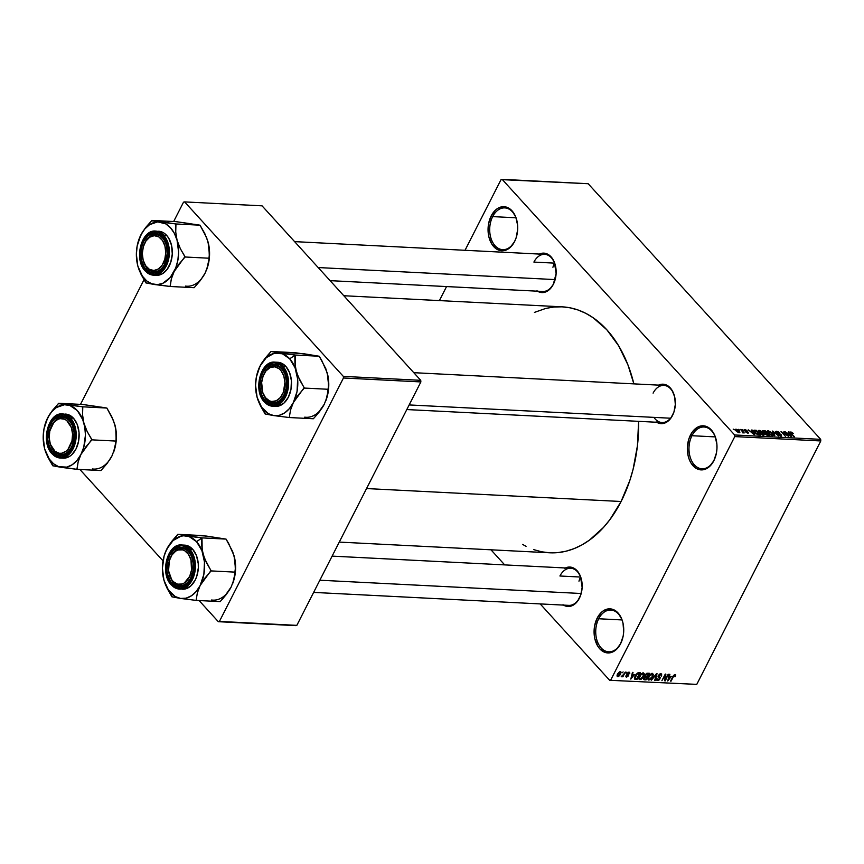 <?xml version="1.0" encoding="UTF-8"?>
<svg xmlns="http://www.w3.org/2000/svg" width="864" height="864" viewBox="0 0 864 864"><rect width="100%" height="100%" fill="white"/><g stroke="black" fill="none" stroke-linecap="round" stroke-linejoin="round"><path stroke-width="1.3" d="M620.838 643.108A20.909 14.029 -87.1 0 0 621.907 640.71A20.909 14.029 92.9 0 1 620.838 643.108A20.909 14.029 92.9 0 1 608.71 651.812A20.909 14.029 92.9 0 1 596.916 640.159A20.909 14.029 92.9 0 1 598.698 618.764L597.218 618.041A22.075 14.807 92.9 0 1 611.118 608.958A22.075 14.807 92.9 0 1 622.771 622.188A22.075 14.807 92.9 0 1 621.81 640.948A22.075 14.807 92.9 0 1 620.59 643.734L616.205 649.62L610.708 652.655L604.94 652.374L599.767 648.821L597.672 645.97L594.821 638.658L594.184 634.478L594.616 625.882L597.218 618.041L601.603 612.155L604.26 610.243L610.006 608.85L615.589 610.805L618.041 612.965L621.821 619.24L622.998 623.128L623.7 631.616L623.203 635.904L620.59 643.734A22.075 14.807 92.9 0 1 599.767 648.821A22.075 14.807 92.9 0 1 597.218 618.041L598.698 618.764A20.909 14.029 92.9 0 1 610.826 610.049A20.909 14.029 92.9 0 1 622.836 622.447A20.909 14.029 -87.1 0 0 611.777 610.146A20.909 14.029 -87.1 0 0 598.698 618.764L622.015 619.942L598.698 618.764A20.909 14.029 -87.1 0 0 601.117 647.914A20.909 14.029 -87.1 0 0 620.838 643.108M714.107 460.069A20.909 14.029 -87.1 0 0 715.165 457.661A20.909 14.029 92.9 0 1 714.107 460.069A20.909 14.029 92.9 0 1 701.968 468.774A20.909 14.029 92.9 0 1 690.174 457.121A20.909 14.029 92.9 0 1 691.956 435.715L690.487 435.002A22.075 14.807 92.9 0 1 704.387 425.92A22.075 14.807 92.9 0 1 716.029 439.15A22.075 14.807 92.9 0 1 715.079 457.909A22.075 14.807 92.9 0 1 713.858 460.696L709.474 466.582L703.976 469.616L701.071 469.897L695.488 467.942L690.93 462.92L689.256 459.497L688.079 455.62L687.377 447.12L688.921 438.739L692.485 431.752L697.529 427.205L703.274 425.801L708.847 427.756L713.405 432.778L715.079 436.201L716.893 444.258L716.958 448.578L716.461 452.866L713.858 460.696A22.075 14.807 92.9 0 1 693.036 465.772A22.075 14.807 92.9 0 1 690.487 435.002L691.956 435.715A20.909 14.029 92.9 0 1 704.095 427.01A20.909 14.029 92.9 0 1 716.094 439.409A20.909 14.029 -87.1 0 0 705.035 427.108A20.909 14.029 -87.1 0 0 691.956 435.715L715.284 436.903L691.956 435.715A20.909 14.029 -87.1 0 0 694.375 464.875A20.909 14.029 -87.1 0 0 714.107 460.069M514.814 240.959A20.909 14.029 -87.1 0 0 515.884 238.55A20.909 14.029 92.9 0 1 514.814 240.959A20.909 14.029 92.9 0 1 502.675 249.664A20.909 14.029 92.9 0 1 490.892 238.01A20.909 14.029 92.9 0 1 492.674 216.605L491.195 215.892A22.075 14.807 92.9 0 1 505.094 206.809A22.075 14.807 92.9 0 1 516.737 220.039A22.075 14.807 92.9 0 1 515.786 238.799A22.075 14.807 92.9 0 1 514.566 241.585L510.181 247.471L507.524 249.383L501.779 250.787L496.206 248.821L491.638 243.81L488.797 236.509L488.16 232.33L488.592 223.722L491.195 215.892L495.58 210.006L498.236 208.094L503.982 206.69L509.555 208.645L512.017 210.816L515.797 217.091L517.601 225.148L517.676 229.457L516.121 237.838L514.566 241.585A22.075 14.807 92.9 0 1 493.744 246.661A22.075 14.807 92.9 0 1 491.195 215.892L492.674 216.605A20.909 14.029 92.9 0 1 504.803 207.9A20.909 14.029 92.9 0 1 516.812 220.298A20.909 14.029 -87.1 0 0 505.753 207.997A20.909 14.029 -87.1 0 0 492.674 216.605L515.992 217.793L492.674 216.605A20.909 14.029 -87.1 0 0 495.094 245.765A20.909 14.029 -87.1 0 0 514.814 240.959M658.552 385.128A19.753 13.252 92.9 0 1 674.482 396.133A19.753 13.252 92.9 0 1 673.628 412.916A19.753 13.252 92.9 0 1 672.538 415.411L672.786 414.785A18.587 12.474 -87.1 0 0 673.715 412.679A18.587 12.474 92.9 0 1 672.786 414.785A18.587 12.474 92.9 0 1 661.997 422.528L406.804 409.558M674.546 396.392A18.587 12.474 -87.1 0 0 664.718 385.484A18.587 12.474 -87.1 0 0 653.098 393.142A18.587 12.474 92.9 0 1 663.887 385.398A18.587 12.474 92.9 0 1 674.546 396.392M565.38 567.983A19.753 13.252 92.9 0 1 581.31 578.988A19.753 13.252 92.9 0 1 580.457 595.771A19.753 13.252 92.9 0 1 579.366 598.266L579.614 597.629A18.587 12.474 -87.1 0 0 580.554 595.523A18.587 12.474 92.9 0 1 579.614 597.629A18.587 12.474 92.9 0 1 568.825 605.372L313.632 592.402M581.375 579.236A18.587 12.474 -87.1 0 0 571.547 568.339A18.587 12.474 -87.1 0 0 559.926 575.996A18.587 12.474 92.9 0 1 570.715 568.253A18.587 12.474 92.9 0 1 581.375 579.247M539.352 254.07A19.753 13.252 92.9 0 1 555.282 265.075A19.753 13.252 92.9 0 1 554.429 281.858A19.753 13.252 92.9 0 1 553.327 284.353L553.576 283.716A18.587 12.474 -87.1 0 0 554.515 281.61A18.587 12.474 92.9 0 1 553.576 283.716A18.587 12.474 92.9 0 1 542.797 291.46L330.091 280.649M555.347 265.324A18.587 12.474 -87.1 0 0 545.508 254.426A18.587 12.474 -87.1 0 0 533.898 262.084A18.587 12.474 92.9 0 1 544.676 254.34A18.587 12.474 92.9 0 1 555.347 265.334M554.537 263.131L533.898 262.084L554.537 263.131M580.576 577.044L559.926 575.996L580.576 577.044M339.271 542.095L549.644 552.787A123.131 82.62 -87.1 0 0 621.097 501.498L366.541 488.56L621.097 501.498A123.131 82.62 -87.1 0 0 638.615 421.34L637.416 445.889L633.074 469.379L629.78 480.611L621.097 501.498L609.898 519.631L603.493 527.44L589.378 540.184L581.796 544.979L573.966 548.672L565.963 551.221L557.863 552.604L549.742 552.798L541.685 551.804L533.768 549.644M609.649 680.281L540.194 603.925L609.649 680.281L696.773 684.385L820.8 440.964L734.778 436.59L610.74 680.022L734.778 436.59L734.638 434.97L502.135 179.345L588.168 183.719L820.67 439.344L734.638 434.97L502.135 179.345L501.044 179.615L465.026 250.29L501.044 179.615L588.168 183.719L820.67 439.344L734.638 434.97L734.778 436.59L820.8 440.964L820.67 439.344L820.8 440.964L696.773 684.385L609.649 680.281M504.695 564.894L490.979 549.806L504.695 564.894M735.966 429.181L736.096 430.92L739.217 432.745L739.12 431.039L735.88 429.17L735.307 429.743L736.236 431.071L739.552 432.724L739.714 431.806L738.158 430.142L736.074 429.181L735.48 430.132L735.966 429.181L735.329 429.408M740.524 429.462L742.684 431.946L742.37 432.724L744.206 432.94L741.074 429.494L742.684 431.946L742.37 432.724L744.206 432.94L740.524 429.462M744.768 429.624L744.066 429.894L744.649 430.866L747.965 432.41L746.312 432.529L748.688 432.972L744.919 430.607L747.101 430.801L746.021 429.991L744.768 429.624L744.314 430.51L744.768 429.624L744.455 430.672L747.889 432.313L745.87 432.14L748.03 433.188L748.375 432.27L744.919 430.607L747.101 430.801L744.768 429.624L744.455 430.672M754.564 430.186C753.257 430.348 753.3 431.114 754.661 432.464L757.987 434.786L760.471 434.992L756.162 430.261L753.613 430.423L754.661 432.464L757.48 434.614L760.471 434.992L756.162 430.261L754.564 430.186L753.894 431.492L754.564 430.186L753.613 430.434M763.463 430.628L763.063 431.935L765.169 434.095L769.468 435.456L765.158 430.715L762.718 430.704L762.944 431.806L766.022 434.797L769.468 435.456L765.158 430.715L763.463 430.628L762.89 431.752L763.463 430.628L762.566 430.844M772.243 431.082L774.835 435.726L773.053 431.644L778.712 435.92L772.783 431.104L774.835 435.726L773.053 431.644L778.712 435.92L772.243 431.082M783.929 431.676L787.374 435.467L781.034 431.525L785.344 436.255L782.438 432.497L788.778 436.439L784.469 431.698L787.374 435.467L781.034 431.525L785.344 436.255L782.438 432.497L788.778 436.439L783.929 431.676M790.819 431.968L790.42 432.745L790.819 431.968L791.014 433.48L794.491 436.73L790.819 433.264L791.294 432.518L793.346 433.501L791.683 432.184L790.225 432.238L793.94 436.698L791.003 432.778L793.346 433.501L790.258 432.14M788.519 431.903L789.329 433.296L787.428 433.199L785.095 431.73L791.726 436.59L789.091 431.935L788.519 431.903L789.329 433.296L787.428 433.199L785.095 431.73L791.726 436.59L788.519 431.903M776.585 431.244L776.12 432.529L780.916 434.84L780.365 435.974L778.486 434.916L781.099 436.104L781.477 434.884L780.872 436.082L781.477 434.884L776.498 432.886L777.038 431.795L779.846 432.929L776.412 431.233L775.678 431.762L776.477 432.875L781.132 435.143L778.302 434.743L781.65 436.05L780.959 434.419L776.477 432.302L777.319 431.827L779.36 432.961L778.982 432.162L776.585 431.244L776.002 432.378L776.585 431.244L775.71 431.503M772.405 435.661C773.647 435.424 773.604 434.624 772.254 433.274L768.517 430.877L767.264 430.952L767.243 431.968L769.975 434.732L772.664 435.661L773.323 435.208L772.924 434.106L770.245 431.622L767.999 430.801L767.081 431.449L768.085 433.123L772.405 435.661L773.269 435.359M763.42 435.208C764.651 434.959 764.608 434.171 763.268 432.821L759.521 430.423L758.268 430.499L758.246 431.503L760.504 433.944L763.668 435.208L764.327 434.743L763.938 433.652L761.249 431.168L759.002 430.348L758.095 430.996L759.1 432.659L763.42 435.208L764.273 434.894M751.604 430.034L752.414 431.417L750.524 431.32L748.192 429.862L754.812 434.711L752.177 430.056L751.604 430.034L752.414 431.417L750.524 431.32L748.192 429.862L754.812 434.711L751.604 430.034M742.09 429.548L743.245 430.25L742.09 429.548M738.331 429.354L739.498 430.056L738.331 429.354M733.169 429.095L734.335 429.797L733.169 429.095M622.102 672.851L623.128 671.933L622.102 672.851M623.495 674.514L625.32 672.052L622.868 676.847L622.717 676.058L621.378 676.782L623.495 674.514L621.238 676.588L622.717 676.058L622.868 676.847L625.32 672.052L623.495 674.514M625.849 673.045L626.875 672.127L625.849 673.045M626.994 673.639L628.819 672.16L629.834 673.175L629.068 673.823L629.014 672.916L627.804 673.24L628.646 675.54L626.476 677.117L626.022 675.691L627.059 676.436L627.998 675.67L626.789 674.676L626.994 673.639L627.934 675.886L626.929 676.436L626.022 675.691L626.594 677.128L628.528 675.821L627.599 673.542L628.722 672.84L629.662 673.758L629.111 672.149L626.994 673.639M634.37 674.536L630.817 679.104L632.437 672.408L633.01 672.44L632.47 674.438L634.37 674.536L632.47 674.438L633.01 672.44L632.437 672.408L630.817 679.104L634.37 674.536M643.345 672.872L644.393 674.255L643.097 677.441L641.066 679.363L639.079 679.266L639.241 676.717L641.12 673.931L643.345 672.872L641.261 673.801L639.511 676.145L639.889 679.655L643.777 676.285L644.393 673.996L643.345 672.872L644.393 673.996M652.342 673.337L653.389 674.708L652.093 677.894L650.052 679.817L648.076 679.72L648.022 677.743L649.976 674.525L652.342 673.337L650.257 674.266L648.508 676.609L648.886 680.108L652.774 676.739L653.378 674.449L652.342 673.337L653.378 674.449M674.741 675.259L674.708 676.674L675.302 676.609L675.788 675L675.162 674.492L675.788 675L675.302 676.609L674.708 676.674L674.989 675.356L673.985 675.626L670.518 681.124L673.456 675.551L675.162 674.492L672.797 676.642L671.058 681.145L673.898 675.734L674.989 675.356L674.374 674.687M671.285 676.404L667.732 680.983L669.341 674.287L669.913 674.309L669.384 676.307L671.285 676.404L669.384 676.307L669.913 674.309L669.341 674.287L667.732 680.983L671.285 676.404M665.474 679.514L668.714 674.255L664.772 680.832L665.161 675.41L661.91 680.681L665.28 674.082L665.863 674.104L665.474 679.514L665.863 674.104L665.28 674.082L661.91 680.681L665.161 675.41L664.772 680.832L665.356 680.854L668.174 674.222L665.474 679.514L664.913 678.888L665.474 679.514M657.947 679.774L656.932 678.488L657.58 680.551L656.618 679.504L657.58 680.551L660.053 678.823L658.454 675.238L660.485 674.536L659.945 673.942L661.608 676.091L660.928 673.769L658.249 675.594L659.804 674.006L661.597 673.963L661.608 676.091L660.485 674.536L658.735 675.745L660.28 677.581L659.318 679.817L657.742 680.551L656.651 679.914L656.932 678.488L658.055 679.784L659.599 678.596L658.044 676.922L658.249 675.594L658.271 677.214L659.686 678.089L659.524 678.769L657.947 679.774L656.77 678.856M651.413 680.152L657.029 673.661L655.29 680.346L654.718 680.314L656.402 674.417L651.413 680.152L656.402 674.417L654.718 680.314L655.29 680.346L656.489 673.628L651.413 680.152M645.052 675.043L646.769 673.304L649.404 673.272L646.034 679.871L643.464 679.298L645.052 675.043L644.976 676.696L643.68 678.056L644.339 679.784L646.034 679.871L649.404 673.272L647.708 673.186L645.052 675.043M635.029 675.961L637.373 673.088L640.408 672.818L637.049 679.417L634.457 678.931L635.029 675.961L634.705 679.18L637.049 679.417L640.408 672.818L638.809 672.732L635.029 675.961M617.501 674.168L619.456 671.911L621 672.116L620.46 674.482L618.624 676.48L617.188 676.415L617.144 674.989L617.501 674.168L617.782 676.674L620.568 674.266L620.32 671.706L617.501 674.168M446.548 286.567L439.398 300.596L446.548 286.567M184.626 201.906L262.051 205.837L420.736 380.322L343.321 376.38L184.626 201.906L183.524 202.165L173.664 221.519L183.524 202.165L184.626 201.906L343.321 376.38L343.451 378L219.424 621.421L296.838 625.363L420.876 381.931L343.451 378L343.321 376.38L420.736 380.322L262.051 205.837L184.626 201.906M295.747 625.633L218.322 621.691L199.087 600.545L218.322 621.691L219.424 621.421L343.451 378L420.876 381.931L420.736 380.322L420.876 381.931L296.838 625.363L218.322 621.691L295.747 625.633M163.026 560.887L79.877 469.476L163.026 560.887M144.018 279.72L80.503 404.374L144.018 279.72M534.427 312.401L545.821 308.405L553.921 307.022L562.043 306.828L570.1 307.822L578.027 309.982L585.727 313.297L593.158 317.736L606.852 329.8L618.592 345.708L627.923 364.846L633.874 383.875A123.131 82.62 -87.1 0 0 562.14 306.839L343.807 295.736M538.726 254.383L543.866 253.13L548.856 254.88L551.048 256.813L554.429 262.44L556.114 273.51L553.327 284.353L549.407 289.613L547.031 291.33L541.89 292.583L536.9 290.833M564.754 568.296L569.894 567.043L572.465 567.551L577.087 570.726L580.468 576.353L582.142 587.423L580.759 594.918L577.573 601.171L575.446 603.526L573.07 605.243L567.929 606.496L562.939 604.746M657.925 385.452L660.463 384.448L665.626 384.696L670.248 387.882L672.138 390.431L674.687 396.965L675.313 404.568L673.931 412.063L670.745 418.327L668.617 420.682L663.692 423.392L661.09 423.641L656.1 421.891M526.057 546.329L522.634 544.439M553.576 283.716L553.327 284.353A19.753 13.252 92.9 0 1 537.462 291.19M579.614 597.629L579.366 598.266A19.753 13.252 92.9 0 1 563.501 605.102M653.929 417.377A18.587 12.474 -87.1 0 0 672.786 414.785L672.538 415.411A19.753 13.252 92.9 0 1 656.662 422.258M675.788 675L675.162 674.492M670.702 677.171L668.326 680.303L668.779 676.642L670.702 677.171L669.946 676.339L670.702 677.171L669.179 677.095L668.326 680.303L670.702 677.171M664.816 680.26L665.356 680.854L664.816 680.26M661.738 674.082L660.928 673.769M660.485 674.536L660.226 673.844M660.128 677.322L658.8 675.616M656.824 680.26L657.58 680.551M659.048 677.603L659.686 678.089M647.827 678.942L648.886 680.108L647.827 678.942M648.119 679.774L648.886 680.108M649.274 679.331L648.518 678.164L648.886 679.223L650.182 679.115L652.428 676.274L652.687 674.687L651.953 674.104L652.223 676.706L649.274 679.331L648.054 677.657L648.518 678.164L648.691 676.264L651.953 674.104L651.413 673.51L652.504 674.33L651.672 673.412M645.278 679.05L646.034 679.871L645.278 679.05M643.432 678.791L644.339 679.784L643.432 678.791M643.594 679.536L644.339 679.784M644.933 679.028L645.883 679.072L646.888 677.106L645.883 679.072L644.933 679.028L643.95 677.603L644.922 676.728L645.862 677.052L644.76 675.832L646.888 677.106L646.132 676.274L646.888 677.106L644.674 677.419L644.112 678.65L644.933 679.028L644.285 677.97M646.207 676.274L647.287 676.328L648.464 674.017L647.287 676.328L646.207 676.274L645.257 674.676L646.693 674.006L646.283 673.564L647.298 673.952L646.726 673.326L648.464 674.017L647.708 673.186L648.464 674.017L646.607 674.039L645.538 675.184L646.207 676.274L645.602 675.065M638.831 678.488L639.889 679.655L638.831 678.488M639.133 679.331L639.889 679.655M640.278 678.877L639.522 677.7L639.889 678.769L641.185 678.65L643.432 675.821L643.702 674.233L642.956 673.65L643.237 676.242L640.278 678.877L639.058 677.192L639.522 677.7L639.695 675.81L642.956 673.65L642.416 673.056L643.507 673.877L642.676 672.959M636.293 678.586L637.049 679.417L636.293 678.586M634.316 678.035L635.504 679.342L634.316 678.035M635.202 678.402L636.887 678.618L639.468 673.553L636.887 678.618L635.148 678.337L635.224 675.616L636.293 674.05L638.485 673.51L637.891 672.851L639.468 673.553L638.712 672.732L639.468 673.553L636.714 674.287L635.159 678.359L634.414 677.527L635.105 678.283M633.787 675.292L631.411 678.424L631.865 674.773L633.787 675.292L633.031 674.46L633.787 675.292L632.264 675.216L631.411 678.424L633.787 675.292M629.705 672.376L629.111 672.149M628.722 672.84L629.068 673.823M627.07 673.488L627.556 674.039M628.571 674.698L627.523 673.985M626.843 673.974L628.528 675.821L626.843 673.974M625.849 676.307L626.594 677.128L625.849 676.307M626 676.89L626.594 677.128M626.929 676.436L626.616 675.637M627.923 675.454L626.864 674.795M620.881 671.933L620.32 671.706M616.993 675.81L617.782 676.674L616.993 675.81M617.209 676.447L617.782 676.674M618.149 675.994L619.866 674.536L620.19 672.451L619.499 671.89L619.952 672.386L617.717 673.758L618.149 675.994L618.073 674.147L619.952 672.386L620.028 674.244L618.149 675.994L617.112 675.086M619.952 672.386L619.65 671.825M651.953 674.104L649.858 675.367L648.518 678.164M642.956 673.65L640.861 674.903L639.522 677.7M789.642 433.836L790.83 436.298L787.99 434.03L789.642 433.836L790.949 436.072L788.119 433.76L789.642 433.836M776.66 432.551L777.038 431.795M781.099 436.104L781.477 434.884M780.916 434.84L780.559 435.542M767.999 430.801L767.329 432.119L767.999 430.801L767.081 431.449M771.703 433.242L771.682 435.532L768.463 433.523L768.506 431.363L771.703 433.242L772.567 434.862L770.872 434.83L767.858 431.6L769.63 431.676L771.703 433.242M767.48 432.356L768.506 431.363M764.867 433.134L765.169 434.095M767.124 433.458L768.15 435.391L768.409 434.873L767.221 435.294L765.472 434.398L765.569 433.426L767.124 433.458L768.409 434.873L765.731 434.138L765.569 433.426L767.124 433.458M765.115 431.244L766.627 432.907L765.547 432.853L765.007 433.901L765.547 432.853L763.43 432.302L763.441 431.212L765.115 431.244L766.627 432.907L763.603 431.968L763.441 431.212L765.115 431.244M763.603 431.968L763.441 431.212M765.655 434.052L765.569 433.426M759.002 430.348L758.333 431.665L759.002 430.348L758.095 430.996M762.707 432.788L762.696 435.078L759.478 433.058L759.51 430.898L762.707 432.788L763.571 434.408L761.875 434.376L758.862 431.147L760.396 431.114L762.707 432.788M756.119 430.79L759.154 434.927L759.424 434.419L757.404 434.581L754.142 431.838L756.119 430.79L759.424 434.419L757.49 434.203L755.438 432.745L754.38 431.352L756.119 430.79M752.738 431.968L753.926 434.43L751.075 432.151L752.738 431.968L754.034 434.203L751.205 431.881L752.738 431.968M747.911 433.177L748.375 432.27L747.911 433.177M748.03 433.188L748.375 432.27M742.878 432.907L743.159 432.356L742.878 432.907M743.062 432.94L743.159 432.356M739.217 432.745L739.854 432.518M738.569 431.006L738.59 432.626L736.441 431.266L736.409 429.667L738.569 431.006L739.163 432.065L738.158 432.086L736.052 429.786L738.569 431.006M772.168 435.64L772.556 434.873L771.898 435.11M758.484 431.903L759.51 430.898M763.171 435.186L763.56 434.419L762.912 434.646M754.38 431.352L755.136 430.736M735.718 430.456L736.409 429.667M95.472 406.307L82.717 404.482L58.633 403.261L82.717 404.482L106.866 408.046L111.607 416.362L114.869 424.732A31.428 21.092 -87.1 0 0 114.869 424.721L116.208 432.95L116.003 441.072L91.908 439.852L87.167 431.525L83.905 423.166L82.566 414.947L82.782 406.814L58.633 403.261L49.831 414.104L45.965 421.718M44.734 449.075L47.974 457.391L52.628 465.372A36.072 24.203 -87.1 0 0 52.834 465.599L51.311 461.646A31.428 21.092 92.9 0 1 44.734 449.075A31.428 21.092 92.9 0 1 44.582 448.513L43.2 437.141L43.967 428.987L47.682 417.82L51.613 411.836L56.408 407.506L64.508 404.73L69.973 405.529L77.328 410.594L82.706 419.537L84.769 427.01L85.439 435.1L83.765 447.185L80.957 454.41L77.026 460.393L72.23 464.724L66.895 467.111L58.676 466.7L53.6 463.817L49.248 459.043L44.734 449.075L47.974 457.391L52.747 465.772L61.376 467.37A31.428 21.092 92.9 0 1 51.311 461.646L52.834 465.599A36.072 24.203 -87.1 0 0 53.028 465.815L76.896 469.325L100.98 470.556L76.896 469.325L78.149 461.851L80.957 454.41L85.687 447.066L91.908 439.852L116.003 441.072L114.739 448.556L111.931 455.987L107.201 463.342L100.98 470.556L107.201 463.342L111.931 455.987A31.428 21.092 -87.1 0 1 92.34 468.947M69.433 420.887A18.587 12.474 -87.1 0 0 50.782 427.766A18.587 12.474 92.9 0 1 62.683 417.42A18.587 12.474 92.9 0 1 69.433 420.887A18.587 12.474 92.9 0 1 73.343 428.414A18.587 12.474 -87.1 0 0 69.433 420.887L69.055 419.904L69.433 420.887M50.004 443.07A18.587 12.474 -87.1 0 0 54.043 451.084L52.704 451.98A19.753 13.252 92.9 0 1 50.425 424.451A19.753 13.252 92.9 0 1 69.055 419.904L72.436 425.52L74.056 432.734L72.727 444.085L71.334 447.444L67.414 452.704L62.489 455.414L57.326 455.166L52.704 451.98L49.324 446.364L47.704 439.16L49.032 427.799L52.218 421.535L54.346 419.18L59.26 416.47L64.433 416.729L69.055 419.904A19.753 13.252 92.9 0 1 73.278 428.155A19.753 13.252 92.9 0 1 72.425 444.949A19.753 13.252 92.9 0 1 52.704 451.98L54.043 451.084A18.587 12.474 92.9 0 1 50.004 443.07A18.587 12.474 92.9 0 0 60.793 454.55A18.587 12.474 92.9 0 1 54.043 451.084A18.587 12.474 -87.1 0 0 72.522 444.701A18.587 12.474 92.9 0 1 60.793 454.55A18.587 12.474 92.9 0 0 69.336 450.241L68.008 449.312A17.42 11.696 92.9 0 1 49.939 442.811A17.42 11.696 92.9 0 1 50.684 428.004A17.42 11.696 92.9 0 1 53.752 422.582L54.14 421.729A18.587 12.474 -87.1 0 0 50.868 427.518L50.684 428.004M52.261 453.892L60.275 458.017L69.854 453.557L75.913 439.603L74.812 425.736L70.524 418.046L69.725 418.586C75.578 423.479 76.399 433.415 72.198 448.384C63.601 458.536 56.884 460.177 52.034 453.308L57.035 456.743L62.629 457.024L67.954 454.086L70.254 451.537L73.71 444.766L74.725 440.802L75.136 432.464L73.386 424.667L69.725 418.586L64.724 415.141L59.13 414.871L56.387 415.951L51.505 420.358L48.049 427.129L46.559 435.24L47.239 443.47L49.993 450.544L52.034 453.308C46.181 448.405 45.36 438.469 49.561 423.5C58.158 413.348 64.876 411.718 69.725 418.586L70.524 418.046A22.075 14.807 92.9 0 1 75.222 443.081A22.075 14.807 92.9 0 1 60.275 458.017A22.075 14.807 92.9 0 1 52.261 453.892L47.498 444.528M63.223 458.168L68.958 456.764L71.626 454.853L76.01 448.967L78.613 441.126L79.045 432.529L77.231 424.472L73.451 418.198L70.524 418.046L73.451 418.198L68.288 414.644L62.51 413.932A22.075 14.807 92.9 0 1 70.524 418.046L62.51 413.932C48.125 412.139 40.435 442.487 52.034 453.794L60.275 458.017L63.202 458.158A22.075 14.807 -87.1 0 0 78.149 443.221A22.075 14.807 -87.1 0 0 73.451 418.198A22.075 14.807 -87.1 0 0 65.437 414.072M100.937 407.106L106.866 408.046L82.782 406.814L106.866 408.046L113.454 420.498L115.733 428.576L116.208 440.78L113.486 452.498M82.89 407.214A36.072 24.203 -87.1 0 0 82.49 406.771L67.262 404.86A31.428 21.092 92.9 0 1 83.905 423.166L82.566 414.947L82.49 406.771A36.072 24.203 92.9 0 1 82.89 407.214M58.914 403.304A36.072 24.203 -87.1 0 0 58.45 403.618L52.402 410.486L47.682 417.82A31.428 21.092 92.9 0 1 67.262 404.86L58.45 403.618A36.072 24.203 92.9 0 1 58.914 403.304M44.582 448.513A31.428 21.092 92.9 0 1 45.943 421.794A31.428 21.092 92.9 0 1 47.682 417.82L46.019 421.589M80.957 454.41A31.428 21.092 92.9 0 1 61.376 467.37L76.604 469.282A36.072 24.203 -87.1 0 0 77.069 468.979L78.149 461.851L80.957 454.41L91.8 439.452A36.072 24.203 92.9 0 1 91.735 440.208A36.072 24.203 -87.1 0 0 91.8 439.452L87.167 431.525L83.905 423.166A31.428 21.092 92.9 0 1 80.957 454.41M114.88 424.742A31.428 21.092 -87.1 0 0 114.869 424.732L116.208 432.95L116.003 441.072L114.739 448.556L111.931 455.987M113.638 452.099A31.428 21.092 -87.1 0 0 113.67 452.023A31.428 21.092 -87.1 0 0 115.02 425.304L114.869 424.732M49.939 442.811L50.069 443.318A18.587 12.474 -87.1 0 0 69.336 450.241A18.587 12.474 -87.1 0 0 72.522 444.701A18.587 12.474 92.9 0 1 69.336 450.241L68.008 449.312L66.053 451.235L61.646 453.254L59.346 453.287L55.026 451.375L50.371 444.28L49.194 437.8L49.788 431.028L53.752 422.582L57.856 419.321L60.113 418.63L64.649 419.234L66.733 420.52L71.388 427.604L72.565 434.095L71.971 440.856L68.008 449.312A17.42 11.696 92.9 0 0 70.168 424.786A17.42 11.696 92.9 0 0 53.752 422.582L54.14 421.729A18.587 12.474 92.9 0 1 62.683 417.42A18.587 12.474 92.9 0 1 73.343 428.414A18.587 12.474 -87.1 0 0 54.14 421.729A18.587 12.474 92.9 0 0 50.782 427.766M192.359 573.728L190.825 573.286A17.42 11.696 92.9 0 1 179.809 584.42A17.42 11.696 92.9 0 1 169.139 573.88A17.42 11.696 92.9 0 1 169.344 560.725L168.556 570.812L171.655 579.614L173.405 581.71L177.595 584.161L182.164 583.999L184.378 582.93L189.702 576.331L191.527 569.992L190.976 559.958L188.503 554.396L184.756 550.768L182.563 549.85L177.995 550.012L175.792 551.081L171.947 554.99L169.344 560.725A17.42 11.696 92.9 0 1 169.895 559.062A17.42 11.696 92.9 0 1 185.306 551.113A17.42 11.696 92.9 0 1 190.825 573.286L192.359 573.728M169.204 574.117A18.587 12.474 -87.1 0 0 169.268 574.376A18.587 12.474 -87.1 0 0 179.906 585.608A18.587 12.474 -87.1 0 0 191.722 575.759A18.587 12.474 92.9 0 1 180.004 585.608A18.587 12.474 92.9 0 1 169.204 574.117A18.587 12.474 -87.1 0 0 173.254 582.142A18.587 12.474 -87.1 0 0 191.722 575.759A18.587 12.474 92.9 0 1 180.004 585.608A18.587 12.474 92.9 0 1 173.254 582.142A18.587 12.474 92.9 0 1 169.204 574.117M581.191 593.503L319.842 580.219L581.191 593.503M169.981 558.814A18.587 12.474 92.9 0 1 181.883 548.489A18.587 12.474 92.9 0 1 188.633 551.956A18.587 12.474 92.9 0 1 192.553 559.472A18.587 12.474 -87.1 0 0 188.633 551.956A18.587 12.474 -87.1 0 0 169.981 558.814A18.587 12.474 92.9 0 1 181.883 548.489A18.587 12.474 92.9 0 1 192.553 559.472A18.587 12.474 -87.1 0 0 181.796 548.478A18.587 12.474 -87.1 0 0 170.078 558.576L169.895 559.062M578.966 581.17A18.587 12.474 92.9 0 1 580.619 576.958M143.953 244.901A18.587 12.474 92.9 0 1 155.855 234.576A18.587 12.474 92.9 0 1 162.594 238.043L162.216 237.049A19.753 13.252 92.9 0 1 166.45 245.311A19.753 13.252 92.9 0 1 165.596 262.094A19.753 13.252 92.9 0 1 145.876 269.136L143.986 266.576L141.437 260.042L141.253 248.605L143.586 241.596L147.517 236.336L149.893 234.619L155.034 233.366L160.024 235.116L162.216 237.049L164.106 239.609L166.655 246.143L167.281 253.735L164.506 264.589L162.713 267.494L158.198 271.566L153.058 272.819L150.498 272.311L145.876 269.136L147.215 268.229A18.587 12.474 -87.1 0 0 165.683 261.846A18.587 12.474 92.9 0 1 153.965 271.696A18.587 12.474 92.9 0 1 147.215 268.229A18.587 12.474 92.9 0 1 143.165 260.204A18.587 12.474 -87.1 0 0 143.23 260.464A18.587 12.474 -87.1 0 0 153.878 271.696A18.587 12.474 -87.1 0 0 165.683 261.846A18.587 12.474 92.9 0 1 153.965 271.696A18.587 12.474 92.9 0 1 143.165 260.204A18.587 12.474 -87.1 0 0 147.215 268.229L145.876 269.136A19.753 13.252 92.9 0 1 143.586 241.596A19.753 13.252 92.9 0 1 162.216 237.049L162.594 238.043A18.587 12.474 -87.1 0 0 143.953 244.901A18.587 12.474 92.9 0 1 155.855 234.576A18.587 12.474 92.9 0 1 166.514 245.56A18.587 12.474 -87.1 0 0 155.758 234.565A18.587 12.474 -87.1 0 0 144.04 244.663L143.856 245.149A17.42 11.696 92.9 0 1 159.278 237.2A17.42 11.696 92.9 0 1 164.786 259.373L166.32 259.816L164.786 259.373L165.758 252.677L164.938 246.046L162.475 240.484L158.717 236.855L154.256 235.688L149.753 237.168L145.908 241.078L143.305 246.812A17.42 11.696 92.9 0 1 143.856 245.149M552.928 267.257A18.587 12.474 92.9 0 1 554.591 263.045M318.168 267.548L555.152 279.59L318.168 267.548M143.305 246.812L142.333 253.508L143.154 260.14L145.627 265.702L149.375 269.33L153.846 270.497L158.339 269.017L162.184 265.108L164.786 259.373A17.42 11.696 92.9 0 1 153.781 270.497A17.42 11.696 92.9 0 1 143.1 259.967A17.42 11.696 92.9 0 1 143.305 246.812M263.153 375.97A18.587 12.474 92.9 0 1 275.054 365.634A18.587 12.474 92.9 0 1 281.804 369.101A18.587 12.474 92.9 0 1 285.714 376.628A18.587 12.474 -87.1 0 0 281.804 369.101A18.587 12.474 -87.1 0 0 263.153 375.97A18.587 12.474 92.9 0 1 266.512 369.943A18.587 12.474 92.9 0 1 275.054 365.634A18.587 12.474 92.9 0 1 285.714 376.628A18.587 12.474 -87.1 0 0 266.512 369.943L266.123 370.786A17.42 11.696 92.9 0 1 282.539 372.989A17.42 11.696 92.9 0 1 280.379 397.516L281.707 398.455A18.587 12.474 -87.1 0 0 284.893 392.904A18.587 12.474 92.9 0 1 281.707 398.455A18.587 12.474 92.9 0 1 273.164 402.764A18.587 12.474 92.9 0 1 262.375 391.273A18.587 12.474 -87.1 0 0 266.414 399.298A18.587 12.474 -87.1 0 0 284.893 392.904A18.587 12.474 92.9 0 1 273.164 402.764A18.587 12.474 92.9 0 1 266.414 399.298A18.587 12.474 92.9 0 1 262.375 391.273M409.158 404.935L670.54 418.219L409.158 404.935M266.123 370.786L270.227 367.535L274.784 366.811L279.104 368.723L280.973 370.602L283.759 375.818L284.936 382.298L283.392 392.234L280.379 397.516L276.275 400.777L271.717 401.501L269.482 400.864L265.529 397.71L262.742 392.494L261.641 382.59L263.11 376.078L266.512 369.943A18.587 12.474 -87.1 0 0 263.239 375.721L263.056 376.207A17.42 11.696 92.9 0 1 266.123 370.786M262.31 391.025L262.44 391.522A18.587 12.474 -87.1 0 0 281.707 398.455L280.379 397.516A17.42 11.696 92.9 0 1 262.31 391.025A17.42 11.696 92.9 0 1 263.056 376.207M189.81 536.393L186.462 535.928A31.428 21.092 92.9 0 1 196.528 541.652L201.895 538.056A36.072 24.203 -87.1 0 0 201.69 537.84L177.833 534.319L206.41 536.069L226.066 539.104L201.982 537.883L189.81 536.393M171.914 583.049L173.254 582.142L171.914 583.049L170.024 580.489L167.476 573.955L166.914 570.218L167.292 562.518L169.625 555.509L173.545 550.249L178.47 547.538L183.632 547.787L188.255 550.962A19.753 13.252 92.9 0 1 192.488 559.224A19.753 13.252 92.9 0 1 191.635 576.007A19.753 13.252 92.9 0 1 171.914 583.049A19.753 13.252 92.9 0 1 169.625 555.509A19.753 13.252 92.9 0 1 188.255 550.962L191.635 556.589L193.255 563.792L192.866 571.493L190.544 578.502L186.613 583.762L181.699 586.472L176.537 586.224L171.914 583.049M188.633 551.956L188.255 550.962L188.633 551.956M182.401 589.226A22.075 14.807 -87.1 0 0 197.359 574.29A22.075 14.807 -87.1 0 0 192.661 549.256L189.734 549.104L181.721 544.99A22.075 14.807 92.9 0 1 189.734 549.104L192.661 549.256A22.075 14.807 -87.1 0 0 184.648 545.141L181.721 544.99C167.335 543.197 159.646 573.556 171.234 584.863L171.234 584.366C165.38 579.474 164.56 569.538 168.761 554.558C177.358 544.417 184.086 542.776 188.924 549.644L189.734 549.104A22.075 14.807 92.9 0 1 194.432 574.139A22.075 14.807 92.9 0 1 179.474 589.075A22.075 14.807 92.9 0 1 171.461 584.96L179.474 589.075L189.054 584.615L195.113 570.661L194.011 556.794L189.734 549.104L188.924 549.644L183.924 546.199L181.148 545.659L175.586 547.009L170.705 551.416L168.761 554.558L166.244 562.151L165.758 566.309L166.439 574.528L167.584 578.286L171.234 584.366L173.61 586.462L176.245 587.812L181.829 588.082L184.583 587.002L189.454 582.595L192.91 575.824L193.925 571.86L194.411 567.702L193.73 559.483L192.586 555.725L188.924 549.644C194.778 554.537 195.61 564.473 191.398 579.452C182.801 589.594 176.083 591.235 171.234 584.366L179.474 589.075L185.328 588.946L190.825 585.911L195.21 580.025L196.765 576.288L198.32 567.907L198.245 563.587L196.43 555.53L192.661 549.256L187.488 545.702L184.626 545.141M166.698 575.586L171.461 584.96M214.682 537.365L226.066 539.104L228.636 543.413L234.079 555.8L235.408 564.019L235.202 572.141L211.118 570.91L204.53 558.468L202.198 550.066L201.982 537.883L226.066 539.104L232.654 551.556L234.943 559.645L235.408 571.838L232.686 583.567M232.848 583.157A31.428 21.092 -87.1 0 0 232.87 583.081A31.428 21.092 -87.1 0 0 234.23 556.362L234.079 555.8A31.428 21.092 -87.1 0 0 234.079 555.8A31.428 21.092 -87.1 0 0 234.068 555.79L235.418 567.961L233.939 579.614L231.131 587.056L223.506 597.899L220.18 601.614L196.096 600.394L197.359 592.909L200.167 585.479L204.898 578.124L211.118 570.91L235.202 572.141L233.939 579.614L231.131 587.056L226.4 594.4L220.18 601.614L196.096 600.394L197.359 592.909L200.167 585.479L196.236 591.462L191.43 595.793L186.095 598.169L180.576 598.439L195.804 600.35A36.072 24.203 -87.1 0 0 196.279 600.037A36.072 24.203 92.9 0 1 195.804 600.35L180.576 598.439L175.262 596.57L168.458 590.101L163.944 580.144L167.173 588.46L171.947 596.83L180.576 598.439A31.428 21.092 92.9 0 1 163.944 580.144L162.4 568.21L164.084 556.114L166.882 548.888L165.143 552.852A31.428 21.092 92.9 0 1 166.882 548.888L173.124 540.508L180.954 536.198L183.708 535.788L189.173 536.598L196.528 541.652L201.906 550.595L204.487 562.064L203.872 574.312L200.167 585.479A31.428 21.092 92.9 0 1 180.576 598.439L172.238 596.873A36.072 24.203 92.9 0 1 171.839 596.43A36.072 24.203 -87.1 0 0 172.238 596.873L167.173 588.46L163.944 580.144A31.428 21.092 92.9 0 1 163.782 579.571A31.428 21.092 92.9 0 1 165.143 552.852M220.136 538.175L201.917 535.55L177.833 534.319L171.601 541.544L166.882 548.888A31.428 21.092 92.9 0 1 186.462 535.928L178.124 534.362A36.072 24.203 -87.1 0 0 177.649 534.676L169.031 545.162L165.218 552.658M210.935 571.266A36.072 24.203 -87.1 0 0 211.01 570.521L206.377 562.594L203.105 554.224A31.428 21.092 92.9 0 1 200.167 585.479L211.01 570.521A36.072 24.203 92.9 0 1 210.935 571.266M202.09 538.272A36.072 24.203 -87.1 0 0 201.895 538.056L196.528 541.652A31.428 21.092 92.9 0 1 203.105 554.224L201.776 546.005L201.69 537.84A36.072 24.203 92.9 0 1 201.895 538.056A36.072 24.203 92.9 0 1 202.09 538.272M163.793 579.571L163.944 580.144M211.55 600.005A31.428 21.092 -87.1 0 0 231.131 587.056M188.644 223.452L175.878 221.638L151.794 220.406L175.878 221.638L200.038 225.191L204.779 233.518L208.04 241.888A31.428 21.092 -87.1 0 0 208.04 241.877L209.369 250.106L209.164 258.228L185.08 256.997L180.338 248.681L177.077 240.311L175.738 232.092L175.943 223.97L151.794 220.406L143.003 231.25L139.136 238.864M137.905 266.231L141.145 274.547L145.8 282.517A36.072 24.203 -87.1 0 0 145.994 282.744L144.482 278.791A31.428 21.092 92.9 0 1 137.905 266.231A31.428 21.092 92.9 0 1 137.754 265.658L136.372 254.286L137.138 246.132L140.843 234.976L144.785 228.992L149.58 224.662L157.68 221.875L165.748 223.873L170.489 227.74L174.355 233.345L177.077 240.311L178.61 252.245L177.844 260.399L175.684 268.078L170.197 277.549L162.767 283.327L157.302 284.656L151.837 283.856L146.761 280.962L142.42 276.188L137.905 266.231L141.145 274.547L145.908 282.917L154.548 284.526A31.428 21.092 92.9 0 1 144.482 278.791L145.994 282.744A36.072 24.203 -87.1 0 0 146.2 282.96L170.057 286.481L194.152 287.701L170.057 286.481L171.32 278.996L174.128 271.566L178.859 264.211L185.08 256.997L209.164 258.228L207.911 265.702L205.092 273.143L200.362 280.487L194.152 287.701L200.362 280.487L205.092 273.143A31.428 21.092 -87.1 0 1 185.512 286.092M145.433 271.048L153.446 275.162L163.015 270.702L169.074 256.748L167.972 242.881L163.696 235.192L162.896 235.732C168.75 240.624 169.571 250.56 165.359 265.54C156.773 275.681 150.044 277.322 145.206 270.454L150.206 273.899L155.79 274.169L158.544 273.089L163.426 268.682L166.871 261.911L168.372 253.789L167.692 245.57L166.547 241.812L162.896 235.732L157.885 232.286L152.302 232.016L149.548 233.096L144.677 237.503L141.221 244.274L139.72 252.396L140.4 260.615L141.545 264.373L145.206 270.454C139.352 265.561 138.521 255.625 142.733 240.646C151.319 230.504 158.047 228.863 162.896 235.732L163.696 235.192A22.075 14.807 92.9 0 1 168.394 260.226A22.075 14.807 92.9 0 1 153.446 275.162A22.075 14.807 92.9 0 1 145.433 271.048L140.67 261.673M156.384 275.314L162.13 273.91L167.162 269.363L170.726 262.375L172.282 253.994L171.58 245.506L168.728 238.194L166.622 235.343L163.696 235.192L166.622 235.343L164.171 233.183L161.449 231.79L155.682 231.077A22.075 14.807 92.9 0 1 163.696 235.192L155.682 231.077C141.296 229.284 133.607 259.643 145.206 270.95L153.446 275.162L156.362 275.314A22.075 14.807 -87.1 0 0 171.32 260.377A22.075 14.807 -87.1 0 0 166.622 235.343A22.075 14.807 -87.1 0 0 158.609 231.228M194.108 224.262L200.038 225.191L175.943 223.97L200.038 225.191L206.615 237.643L208.904 245.732L209.369 257.926L206.647 269.654M208.03 241.844L208.192 242.449A31.428 21.092 -87.1 0 1 206.831 269.168L205.092 273.143M162.594 238.043A18.587 12.474 92.9 0 1 166.514 245.56A18.587 12.474 -87.1 0 0 162.594 238.043M176.051 224.359A36.072 24.203 -87.1 0 0 175.662 223.927L160.434 222.016A31.428 21.092 92.9 0 1 177.077 240.311L175.738 232.092L175.662 223.927A36.072 24.203 92.9 0 1 176.051 224.359M152.086 220.45A36.072 24.203 -87.1 0 0 151.621 220.763L145.562 227.632L140.843 234.976A31.428 21.092 92.9 0 1 160.434 222.016L151.621 220.763A36.072 24.203 92.9 0 1 152.086 220.45M137.754 265.658A31.428 21.092 92.9 0 1 139.104 238.939A31.428 21.092 92.9 0 1 140.843 234.976L139.18 238.745M174.128 271.566A31.428 21.092 92.9 0 1 154.548 284.526L169.776 286.438A36.072 24.203 -87.1 0 0 170.24 286.124L171.32 278.996L174.128 271.566L184.972 256.608A36.072 24.203 92.9 0 1 184.896 257.353A36.072 24.203 -87.1 0 0 184.972 256.608L180.338 248.681L177.077 240.311A31.428 21.092 92.9 0 1 174.128 271.566M208.04 241.898A31.428 21.092 -87.1 0 0 208.04 241.888L209.38 254.048L208.624 262.073L206.755 269.384M282.982 353.538L279.634 353.074A31.428 21.092 92.9 0 1 289.699 358.798L295.067 355.201A36.072 24.203 -87.1 0 0 294.862 354.985L271.004 351.475L303.556 353.7L319.237 356.249L295.153 355.028L282.982 353.538M265.075 400.194L266.414 399.298L265.075 400.194L263.196 397.645L261.695 394.578L260.075 387.364L260.464 379.674L262.796 372.654L266.717 367.394L271.631 364.684L276.804 364.932L281.426 368.118A19.753 13.252 92.9 0 1 285.649 376.369A19.753 13.252 92.9 0 1 284.796 393.152A19.753 13.252 92.9 0 1 265.075 400.194A19.753 13.252 92.9 0 1 262.796 372.654A19.753 13.252 92.9 0 1 281.426 368.118L284.807 373.734L286.427 380.938L286.038 388.638L283.705 395.647L279.785 400.918L274.86 403.628L269.698 403.369L265.075 400.194M281.804 369.101L281.426 368.118L281.804 369.101M275.594 406.372L278.5 406.091L283.997 403.056L288.382 397.181L290.984 389.34L291.416 380.743L289.602 372.686L285.822 366.401L282.895 366.25L274.882 362.135A22.075 14.807 92.9 0 1 282.895 366.25L285.822 366.401A22.075 14.807 -87.1 0 0 277.808 362.286L274.882 362.135C260.496 360.342 252.806 390.701 264.406 402.008L264.406 401.512C258.552 396.619 257.731 386.683 261.932 371.714C270.529 361.562 277.247 359.921 282.096 366.79L282.895 366.25A22.075 14.807 92.9 0 1 287.593 391.284A22.075 14.807 92.9 0 1 272.646 406.22A22.075 14.807 92.9 0 1 264.632 402.106L272.646 406.22L282.226 401.76L288.284 387.806L287.183 373.95L282.895 366.25L282.096 366.79L279.72 364.694L274.32 362.804L271.501 363.074L266.177 366.012L261.932 371.714L259.405 379.296L258.93 383.454L258.995 387.634L260.744 395.431L262.364 398.758L266.782 403.607L269.406 404.957L275 405.227L277.744 404.147L282.625 399.74L286.081 392.969L287.096 389.005L287.507 380.678L286.891 376.628L284.137 369.554L282.096 366.79C287.95 371.693 288.77 381.629 284.569 396.598C275.972 406.75 269.255 408.38 264.406 401.512L272.646 406.22L275.573 406.372A22.075 14.807 -87.1 0 0 290.52 391.435A22.075 14.807 -87.1 0 0 285.822 366.401L280.66 362.848L277.798 362.286M307.843 354.51L319.237 356.249L321.797 360.569L327.24 372.946L328.579 381.164L328.374 389.286L304.279 388.066L297.702 375.613L295.369 367.222L295.153 355.028L319.237 356.249L325.825 368.701L328.104 376.79L328.579 388.984L325.858 400.712M327.251 372.956A31.428 21.092 -87.1 0 0 327.24 372.946L328.59 385.106L327.11 396.76L324.302 404.201L316.667 415.044L313.351 418.759L289.267 417.539L290.52 410.065L293.328 402.624L298.058 395.269L304.279 388.066L328.374 389.286L327.11 396.76L324.302 404.201L319.572 411.556L313.351 418.759L289.267 417.539L290.52 410.065L293.328 402.624L289.397 408.607L284.602 412.938L279.266 415.314L273.748 415.584L288.976 417.496A36.072 24.203 -87.1 0 0 289.44 417.182A36.072 24.203 92.9 0 1 288.976 417.496L273.748 415.584L268.434 413.716L261.619 407.246L257.105 397.289L260.345 405.605L265.118 413.975L273.748 415.584A31.428 21.092 92.9 0 1 257.105 397.289L255.571 385.355L256.338 377.19L260.053 366.034L258.347 369.922M313.308 355.32L295.088 352.696L271.004 351.475L264.773 358.69L260.053 366.034L266.296 357.653L274.126 353.344L282.344 353.743L289.699 358.798L295.078 367.751L297.659 379.22L297.043 391.468L293.328 402.624A31.428 21.092 92.9 0 1 273.748 415.584L265.399 414.018A36.072 24.203 92.9 0 1 265 413.586A36.072 24.203 -87.1 0 0 265.399 414.018L260.345 405.605L257.105 397.289A31.428 21.092 92.9 0 1 256.954 396.716A31.428 21.092 92.9 0 1 258.314 369.997A31.428 21.092 92.9 0 1 260.053 366.034A31.428 21.092 92.9 0 1 279.634 353.074L271.285 351.508A36.072 24.203 -87.1 0 0 270.821 351.821L262.202 362.308L258.39 369.803M304.106 388.411A36.072 24.203 -87.1 0 0 304.171 387.666L299.538 379.739L296.276 371.369A31.428 21.092 92.9 0 1 293.328 402.624L304.171 387.666A36.072 24.203 92.9 0 1 304.106 388.411M295.261 355.428A36.072 24.203 -87.1 0 0 295.067 355.201L289.699 358.798A31.428 21.092 92.9 0 1 296.276 371.369L294.937 363.15L294.862 354.985A36.072 24.203 92.9 0 1 295.067 355.201A36.072 24.203 92.9 0 1 295.261 355.428M256.954 396.716L257.105 397.289M304.722 417.161A31.428 21.092 -87.1 0 0 324.302 404.201M326.009 400.302A31.428 21.092 -87.1 0 0 326.041 400.226A31.428 21.092 -87.1 0 0 327.402 373.518L327.24 372.946A31.428 21.092 -87.1 0 0 327.24 372.935M574.322 568.436L332.122 556.124M658.768 676.49L658.152 675.81M659.599 677.927L658.012 676.188M648.724 679.093L647.903 678.197M644.198 678.845L643.604 678.208M645.516 676.08L644.89 675.389M639.727 678.64L638.906 677.743M629.089 672.97L628.43 672.257M626.594 676.318L626.022 675.691M776.434 431.968L776.142 432.54M781.142 435.402L780.797 436.072M763.312 431.32L763.02 431.892M754.326 430.92L753.98 431.611M747.986 432.605L747.706 433.156M742.748 432.238L742.478 432.778M544.676 254.34L294.592 241.628M413.802 372.686L663.887 385.398"/></g></svg>

